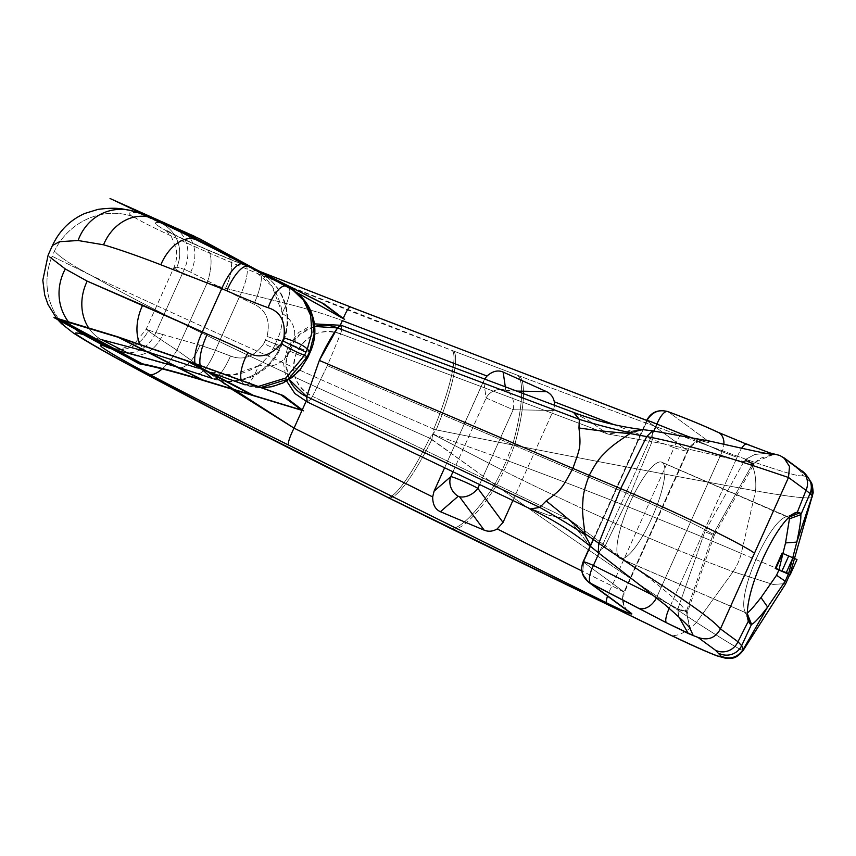 <?xml version="1.0" encoding="UTF-8"?>
<svg xmlns="http://www.w3.org/2000/svg" width="856" height="856" viewBox="0 0 856 856"><rect width="100%" height="100%" fill="white"/><g stroke="black" fill="none" stroke-linecap="round" stroke-linejoin="round"><path stroke-width="0.64" stroke-dasharray="4.28 3.21" d="M748.219 620.621L744.634 610.606A52.462 13.086 -66.6 0 1 744.538 610.371A52.462 13.086 -66.6 0 1 755.741 559.985A52.462 13.086 -66.6 0 1 784.781 517.313A52.462 13.086 -66.6 0 1 786.814 516.757L792.378 514.37M748.358 621.017L744.634 610.606L747.491 617.069L745.918 612.789L619.444 558.112A52.462 13.086 -66.6 0 1 629.502 503.767A52.462 13.086 -66.6 0 1 661.731 462.176A52.462 13.086 -66.6 0 1 662.384 462.561L786.814 516.757L797.311 512.241M809.723 480.045A16.788 16.703 -25.5 0 0 800.702 471.635L797.257 468.307A16.788 16.232 126.3 0 1 801.034 470.351L801.034 470.351M783.871 457.746L779.741 455.435L797.257 468.307L779.741 455.435L774.723 454.279M628.893 611.826A16.788 16.232 126.3 0 1 624.045 591.935L623.543 603.437L624.409 605.909C624.377 606.69 627.32 610.713 629.032 611.922A16.788 16.232 126.3 0 1 624.045 591.935L687.571 450.598L647.072 420.863L583.557 562.199L624.045 591.935L687.571 450.598A16.788 16.232 126.3 0 1 708.65 441.482L668.162 411.736L708.65 441.482C710.962 443.954 702.209 441.482 682.393 434.078L350.671 307.036C308.16 290.901 239.937 263.948 205.622 249.064C168.568 233.41 144.867 220.11 160.126 222.838L138.362 212.93L155.685 219.243A45.935 39.044 103.2 0 0 151.266 217.595A45.935 39.044 -76.8 0 1 155.685 219.243L138.362 212.93A50.772 47.08 78.4 0 0 128.453 210.009M231.345 388.988L176.914 350.19C152.325 334.075 142.877 327.388 148.559 330.127L155.856 332.599L184.297 269.319L176.839 267.211L173.8 267.768L182.852 273.995L207.206 282.79L176.914 350.19L207.206 282.79C236.406 292.902 301.794 304.779 342.368 320.647C301.794 304.779 236.406 292.902 207.206 282.79A31.726 11.866 -71.2 0 0 206.51 249.364A31.726 11.866 108.8 0 1 207.206 282.79L182.852 273.995L173.8 267.768L176.839 267.211A33.224 31.704 97.4 0 0 160.126 222.838L138.362 212.93C128.09 211.764 126.485 213.048 133.568 216.803C154.112 229.44 214.514 255.784 271.759 279.42L452.15 350.489A75.382 13.386 -67.9 0 1 433.725 429.102C316.121 378.117 179.642 316.677 91.538 275.579C71.893 265.253 59.546 257.067 54.495 251.022A62.584 57.748 138 0 1 133.568 216.803A62.584 57.748 -42 0 0 54.495 251.022L52.13 256.286L91.538 275.579C71.893 265.253 59.546 257.067 54.495 251.022M52.13 256.286A62.584 58.476 -74.3 0 0 72.781 332.599A62.584 58.476 105.7 0 1 52.13 256.286L91.538 275.579C176.422 323.846 312.515 386.142 429.648 438.154L494.757 484.539L502.044 470.051A33.577 8.646 113.4 0 0 506.431 460.293L435.362 435.009L432.922 433.939L433.714 429.102C316.121 378.106 179.642 316.677 91.538 275.579C176.422 323.846 312.515 386.142 429.648 438.154L432.74 434.324L435.362 435.009L506.431 460.293L512.541 444.96L436.175 429.883A75.414 14.188 111.8 0 0 453.487 351.003L519.25 375.902C589.474 402.448 665.561 430.418 747.534 459.833C785.177 472.972 803.506 478.033 802.521 475.016L800.702 471.635L797.257 468.307M770.282 453.081L717.253 431.98C703.204 425.411 686.844 418.659 668.162 411.736C659.163 409.329 652.133 412.367 647.072 420.863A16.788 0.931 24.2 0 1 646.687 420.424L682.393 434.078C702.209 441.482 710.962 443.954 708.65 441.482A16.788 16.232 126.3 0 0 687.571 450.598L687.935 451.08L687.571 450.598C688.706 451.893 684.212 450.919 674.079 447.677L611.976 585.889A16.788 2.793 116.4 0 0 607.546 596.14A16.788 2.793 -63.6 0 1 611.976 585.889L581.845 570.941L624.045 591.935L583.557 562.199L647.072 420.863L687.571 450.598C688.706 451.893 684.212 450.919 674.079 447.677L611.976 585.889L624.463 592.32L687.935 451.08C692.354 442.873 698.71 441.75 699.309 441.728L704.37 441.461L688.738 436.41L646.708 420.371M773.546 454.461L753.13 462.903C734.951 460.86 689.69 448.309 651.994 441.739L652.486 430.814L651.994 441.739C689.69 448.309 734.951 460.86 753.13 462.903A13.429 0.867 30 0 1 754.104 463.909A13.429 0.867 30 0 1 745.062 459.661L754.864 454.461L766.002 453.37L754.864 454.461L745.062 459.661A13.429 0.867 -150 0 0 754.093 463.92A13.429 0.867 -150 0 0 753.13 462.903L752.606 463.834L753.676 464.658L744.709 460.154L745.062 459.661M788.494 477.466L789.596 466.82L784.374 458.163M773.524 454.461L753.13 462.903M737.123 457.307A16.788 4.141 -69.4 0 1 741.66 448.234A16.788 4.141 -69.4 0 0 737.123 457.307L722.1 451.775L656.713 597.285L653.717 595.648L670.623 605.278L737.123 457.307L670.623 605.278L677.888 608.841L656.713 597.285A16.788 11.727 119.2 0 1 656.456 597.82A16.788 11.727 -60.8 0 0 656.713 597.285L722.1 451.775A16.788 11.781 -64.6 0 0 723.909 444.221A16.788 11.781 115.4 0 1 722.1 451.775L737.123 457.307M746.496 444.136A16.788 4.141 -69.4 0 1 746.742 444.264L769.416 452.792M744.709 460.154L753.687 464.658L752.606 463.834L713.155 534.283C715.83 536.038 713.048 535.182 704.809 531.694L744.709 460.154L704.809 531.694L677.888 608.841A13.429 1.038 -160.7 0 0 687.785 611.28A13.429 1.038 -160.7 0 0 686.726 610.414L686.384 611.419C674.453 595.487 635.837 568.127 605.224 545.796L569.293 519.442L312.461 396.371L327.345 365.673L630.005 494.682L651.994 441.739L607.685 434.013L340.549 333.883L327.345 365.673L630.005 494.682L651.994 441.739L607.685 434.013L642.364 429.701L607.685 434.013L340.549 333.883C321.631 328.019 307.026 334.204 296.732 352.426C289.959 372.157 295.213 386.805 312.461 396.371L327.345 365.673L340.549 333.883L341.737 330.17L341.266 325.323L339.918 325.483M752.606 463.834L713.155 534.283L714.343 535.193L754.104 463.909C753.74 463.278 756.115 461.309 761.219 458.003L773.375 454.483M677.759 609.429A13.429 0.61 -161.5 0 0 687.518 612.072A13.429 0.61 18.5 0 1 677.759 609.429L678.594 616.502L677.888 608.841L704.809 531.694C713.048 535.182 715.83 536.038 713.155 534.283A75.307 4.162 -155.8 0 0 630.005 494.682L605.224 545.796L598.205 552.602M314.687 326.457A37.685 35.503 -56.9 0 0 289.21 379.465L285.947 363.543L289.82 347.365L300.082 334.14L314.687 326.457M686.726 610.414L713.155 534.283L686.726 610.414A13.429 1.038 19.3 0 1 687.796 611.259L714.343 535.182L713.155 534.283A75.307 4.162 -155.8 0 0 630.005 494.682L605.224 545.796L569.293 519.442L312.461 396.371L310.535 399.591L307.176 401.903L310.535 399.591L312.461 396.371A34.304 32.314 123.1 0 1 296.732 352.426A34.304 32.314 123.1 0 1 340.549 333.883L341.737 330.17L341.234 325.312M573.927 412.86L588.907 420.735L607.685 434.013L588.907 420.735L573.927 412.86M689.401 627.116L686.384 611.419L689.401 627.095L693.253 635.569L697.961 637.388M690.525 629.674L686.994 615.036L687.518 612.072A13.429 0.61 -161.5 0 0 686.384 611.419A13.429 0.61 18.5 0 1 687.518 612.072L687.796 611.259A13.429 1.038 19.3 0 1 677.888 608.841M669.221 608.242A16.788 4.227 -63.8 0 1 670.623 605.278A16.788 4.227 -63.8 0 0 669.221 608.242M788.89 517.27L786.814 516.757A52.462 13.086 113.4 0 0 756.95 557.245A52.462 13.086 113.4 0 0 744.634 610.606L745.918 612.789L747.331 613.677L747.342 612.95L745.918 612.789L747.095 613.067M789.457 518.811L788.387 516.949L661.731 462.176M788.858 517.238L662.384 462.561A52.462 13.086 -66.6 0 1 652.326 516.896A52.462 13.086 -66.6 0 1 620.097 558.487A52.462 13.086 -66.6 0 1 619.444 558.112L745.918 612.789M619.444 558.112A52.462 13.086 -66.6 0 1 630.112 502.397A52.462 13.086 -66.6 0 1 662.384 462.561A52.462 13.086 -66.6 0 1 651.716 518.265A52.462 13.086 -66.6 0 1 619.444 558.112M653.856 430.985L598.933 553.19L653.856 430.985M688.245 436.646L722.1 451.775L688.245 436.646M583.557 562.199L582.69 573.327L588.607 582.23L582.69 573.327L583.557 562.199A16.788 0.931 24.2 0 1 583.161 561.771M512.905 500.493L553.361 410.463L554.613 405.295L553.361 410.463L513.161 409.735A15.943 11.995 -89 0 0 507.137 390.914L516.703 391.085L505.81 390.283A15.943 15.098 171.7 0 0 486.133 397.997L483.64 380.899L444.606 467.761L484.614 379.058L483.64 380.899L486.133 397.997L513.161 409.735L479.553 484.507L513.161 409.735A15.943 11.995 -89 0 0 507.137 390.914L505.81 390.283A15.943 15.098 171.7 0 0 486.133 397.997L513.161 409.735L553.361 410.463L512.905 500.493M613.795 424.587L674.079 447.677A16.788 2.707 -69 0 1 682.211 433.96A16.788 2.707 111 0 0 674.079 447.677L613.795 424.587M342.368 320.647L340.421 324.98M647.072 420.863C652.133 412.367 659.163 409.329 668.162 411.736A16.788 5.864 110.2 0 0 667.744 411.543M718.387 432.43A16.788 11.781 -64.6 0 0 717.253 431.98A16.788 11.781 115.4 0 1 718.387 432.43M746.742 444.264L717.253 431.98M310.418 351.677L310.418 351.677A25.177 1.391 24.2 0 1 292.624 345.161C297.406 331.657 294.004 321.086 282.405 313.446C282.833 322.295 281.228 330.812 277.569 339.008L282.501 341.576L280.971 345.129C282.844 346.83 277.751 345.15 265.67 340.078L267.04 336.472C270.646 320.754 266.237 309.958 253.825 304.105L239.284 297.16L215.402 350.307L199.919 345.129L155.856 332.599L184.297 269.319L190.685 272.208L184.297 269.319A32.881 27.413 111.5 0 0 172.826 227.033L181.804 231.248L172.826 227.033A32.881 27.413 -68.5 0 1 184.297 269.319L176.839 267.211A33.224 31.704 -82.6 0 0 160.126 222.838L172.826 227.033L160.126 222.838C144.867 220.11 168.568 233.41 205.622 249.064C239.937 263.948 308.16 290.901 350.671 307.036A16.788 2.803 110.6 0 0 350.511 306.93M452.974 471.774L486.133 397.997L452.974 471.774M505.297 386.816L505.81 390.283L505.297 386.816M226.958 254.97A31.148 13.803 -63.6 0 1 224.807 289.745L190.685 272.208A32.614 25.209 115.2 0 0 182.649 231.666A32.614 25.209 115.2 0 0 181.804 231.248A32.614 25.209 -64.8 0 1 182.649 231.666A32.614 25.209 -64.8 0 1 190.685 272.208L239.284 297.16L215.402 350.307L199.919 345.129A31.148 13.6 -71.1 0 1 178.305 367.62A31.148 13.6 -71.1 0 1 176.315 366.646A31.148 13.6 108.9 0 0 178.144 367.566A31.148 13.6 108.9 0 0 199.919 345.129L162.704 334.461A32.614 25.017 -74.4 0 1 132.38 354.705A32.614 25.017 105.6 0 0 162.704 334.461L155.856 332.599A32.881 27.339 -72.6 0 1 122.429 352.094A32.881 27.339 -72.6 0 1 117.497 350.158A32.881 27.339 107.4 0 0 122.44 352.094A32.881 27.339 107.4 0 0 155.856 332.599L148.559 330.127A33.224 31.822 -69.6 0 1 109.514 348.21A33.224 31.822 110.4 0 0 148.559 330.127L146.119 329.357L148.559 330.127C142.877 327.388 152.325 334.075 176.914 350.19A31.726 11.492 122.1 0 1 162.169 368.904A31.726 11.492 -57.9 0 0 176.914 350.19L216.033 377.913M117.497 350.158L127.212 352.715L117.497 350.158M101.575 339.65L88.596 336.333L101.575 339.65A45.935 39.312 -65.1 0 1 88.414 327.484A45.935 39.312 114.9 0 0 101.575 339.65M83.642 334.685A50.772 48.022 -45 0 1 68.17 321.471A50.772 48.022 135 0 0 75.478 329.228M112.029 349.023L178.144 367.566L212.695 378.78C238.107 387.854 268.827 374.361 279.773 349.601A25.359 2.6 -150.7 0 1 263.883 343.502C254.467 356.749 243.339 360.911 230.499 356A29.714 7.875 -67.5 0 1 212.78 378.812A29.714 7.875 -67.5 0 1 211.86 378.277C236.93 387.361 268.324 373.676 279.345 348.617C268.324 373.676 236.93 387.361 211.86 378.277A29.714 7.875 112.5 0 0 212.78 378.812A29.714 7.875 112.5 0 0 230.499 356L215.402 350.307A30.474 8.956 -69.5 0 1 197.34 373.698A30.474 8.956 -69.5 0 1 196.227 373.055A30.474 8.956 110.5 0 0 197.34 373.698A30.474 8.956 110.5 0 0 215.402 350.307L230.499 356C243.339 360.911 254.467 356.749 263.883 343.502L265.67 340.078C277.751 345.15 282.844 346.83 280.971 345.129L279.345 348.617A25.359 2.6 29.3 0 1 279.762 349.633A25.359 2.6 29.3 0 1 263.883 343.502L267.04 336.472L283.24 341.886L282.501 341.576L279.345 348.617L275.118 344.465L277.569 339.008L275.118 344.465C271.416 352.64 266.098 359.552 259.143 365.202C272.711 368.444 282.972 363.779 289.906 351.217L292.624 345.161L289.906 351.217A25.177 1.391 -155.8 0 0 307.689 357.722M280.971 345.129L281.56 345.77L280.971 345.129M220.399 251.461L226.594 254.778L220.399 251.461M211.464 247.427L244.966 264.611A30.474 9.106 -64.1 0 1 239.284 297.16L224.807 289.745A31.148 13.803 116.4 0 0 226.926 254.949A31.148 13.803 116.4 0 0 226.594 254.778M259.464 272.369L249.032 266.687L251.514 268.067L271.994 286.204L282.405 313.446C282.833 322.295 281.228 330.812 277.569 339.008L282.501 341.576C294.004 316.527 283.218 284.374 259.464 272.369A29.714 7.918 -65.9 0 1 253.825 304.105L239.284 297.16A30.474 9.106 115.9 0 0 244.966 264.611L259.464 272.369C283.218 284.374 294.004 316.527 282.501 341.576L267.04 336.472C270.646 320.754 266.237 309.958 253.825 304.105A29.714 7.918 114.1 0 0 259.518 272.39L182.563 231.623L145.349 214.781M309.829 351.035A25.177 1.391 24.2 0 1 310.407 351.698A25.177 1.391 24.2 0 1 292.624 345.161C297.406 331.657 294.004 321.086 282.405 313.446L282.352 312.686A25.177 6.356 117.4 0 0 288.59 287.177L292.666 289.553L305.025 301.301L312.494 316.752L314.163 334.033L309.829 351.035M293.18 289.895L244.014 264.087M133.568 216.803C149.404 226.861 201.481 250.166 258.512 273.931C321.599 299.964 386.152 325.483 452.15 350.489L517.484 375.228A73.605 16.938 -73.2 0 1 512.562 444.97A73.605 16.938 106.8 0 0 517.484 375.228M435.362 435.009L432.922 433.939L436.175 429.883L514.51 445.323L512.541 444.96L506.431 460.293L508.282 460.967L506.431 460.293A33.577 8.646 -66.6 0 1 502.044 470.051L435.19 435.394L432.74 434.324L431.884 439.438L429.648 438.154A75.382 13.6 -64.9 0 1 386.998 497.079A75.382 13.6 115.1 0 0 429.648 438.154L432.74 434.324L431.884 439.438A75.414 14.445 -64.6 0 1 388.26 497.7M741.264 553.425C671.521 523.487 593.861 492.66 508.282 460.967L514.51 445.323L508.282 460.967A33.577 8.688 -66.6 0 1 503.799 470.939L435.19 435.394M519.25 375.902A73.498 17.195 -73.1 0 1 514.499 445.323C595.744 461.288 676.112 476.46 755.591 490.863L741.275 553.425A33.577 20.416 -68.2 0 1 733.068 571.68C661.848 545.037 585.429 511.449 503.799 470.939A33.577 8.688 113.4 0 0 508.282 460.967C593.625 492.564 671.286 523.39 741.275 553.425L788.697 573.413L741.275 553.425L755.591 490.863C797.203 498.139 816.089 499.765 812.269 495.752C816.089 499.765 797.203 498.139 755.591 490.863A32.892 13.857 96 0 0 747.448 459.8A32.892 13.857 -84 0 1 755.591 490.863C676.112 476.46 595.744 461.288 514.51 445.323A73.498 17.195 106.9 0 0 519.25 375.902C589.474 402.448 665.561 430.418 747.534 459.833C785.177 472.972 803.506 478.033 802.521 475.016L800.702 471.635A16.788 16.703 154.5 0 1 809.712 480.013M741.275 553.425A33.577 20.416 111.8 0 1 733.068 571.68L773.011 584.445L785.701 583.61L773.011 584.445L733.068 571.68C661.838 545.037 585.418 511.449 503.799 470.939L496.352 485.705C563.451 533.149 630.155 578.72 696.463 622.43L733.068 571.68L696.463 622.43A32.892 14.809 -50.6 0 1 669.649 634.713M503.799 470.939L502.044 470.051L494.757 484.539L496.352 485.705L503.799 470.939M449.753 528.024A73.605 17.848 120.1 0 0 494.768 484.55L496.352 485.705A73.498 18.083 -60.1 0 1 451.401 528.837M388.314 497.732A75.414 14.445 115.4 0 0 431.884 439.438L494.757 484.539A73.605 17.848 -59.9 0 1 449.7 528.002L449.678 527.991M451.454 528.869A73.498 18.083 119.9 0 0 496.352 485.705C563.451 533.149 630.155 578.72 696.463 622.43C731.292 644.793 746.849 653.834 743.136 649.565C746.849 653.834 731.292 644.793 696.463 622.43A32.892 14.809 129.4 0 1 668.996 634.36M812.269 495.752L810.878 482.153L802.521 475.016L810.974 482.345M453.487 351.003A75.414 14.188 -68.2 0 1 436.185 429.883L433.714 429.102L436.175 429.883L432.922 433.939L433.714 429.102A75.382 13.386 112.1 0 0 452.15 350.489M248.796 266.548L288.59 287.177A25.177 6.356 -62.6 0 1 282.352 312.686C278.532 291.179 267.425 275.846 249.032 266.687L248.989 266.655M132.38 354.705A32.614 25.017 -74.4 0 1 127.212 352.715A32.614 25.017 105.6 0 0 132.359 354.705M147.061 351.763A39.034 24.332 -66.6 0 1 140.191 344.273A39.034 24.332 113.4 0 0 147.061 351.763M197.319 367.962A33.277 11.053 -65.8 0 1 195.05 363.597A33.277 11.053 114.2 0 0 197.319 367.962L202.423 369.728L197.319 367.962M202.412 369.728A32.806 10.839 -66 0 1 200.186 365.459A32.806 10.839 114 0 0 202.412 369.728M243.746 383.959A28.59 11.321 -62 0 1 241.264 380.332A28.59 11.321 118 0 0 243.746 383.959L258.234 386.473L243.746 383.959M307.111 357.08C297.085 380.663 268.024 393.557 244.741 384.74L260.962 387.458M259.518 272.39C285.348 286.257 293.94 317.095 283.25 341.886L279.773 349.601A25.359 2.6 -150.7 0 0 279.345 348.617L275.118 344.465C271.416 352.64 266.098 359.552 259.143 365.202L258.533 365.683A25.177 6.174 -70.6 0 1 245.265 385.04A25.177 6.174 -70.6 0 1 244.741 384.751A25.177 6.174 109.4 0 0 245.276 385.04A25.177 6.174 109.4 0 0 258.533 365.683L259.143 365.202C272.711 368.444 282.972 363.779 289.906 351.217A25.177 1.391 -155.8 0 0 307.679 357.744M258.533 365.683C239.958 377.004 221.329 378.416 202.637 369.92L206.435 371.376L232.65 375.089L258.533 365.683M202.594 369.878L209.859 372.446L202.637 369.92M598.216 552.612L605.224 545.796C635.837 568.127 674.453 595.487 686.384 611.419M569.293 519.442L589.527 545.475L569.293 519.442L547.958 515.045L531.148 508.817L547.958 515.045L569.293 519.442M118.331 202.23L200.347 239.166M117.465 201.845L121.424 203.61L117.465 201.834M137.174 210.929L254.81 268.87M119.123 202.583L120.792 203.354M183.912 233.538L249.428 266.152L183.912 233.538C217.98 250.508 252.402 268.42 287.156 287.284L253.055 267.992L298.541 293.48L254.007 269.233L296.754 292.538M254.853 269.661L288.365 287.937L232.393 258.202L182.381 232.779L244.302 263.552M288.365 287.937L296.668 292.474M254.981 268.966L300.317 294.453M231.238 256.928L284.021 285.572M308.235 298.915L253.055 267.992M118.738 202.412L118.182 202.166L118.738 202.412M169.103 226.166L249.428 266.152M254.007 269.233L298.541 293.48M794.957 512.883L784.781 517.313M748.294 620.825L744.538 610.36M314.398 323.878L298.851 332.363L287.926 346.509L283.571 363.768L286.632 381.059M746.314 613.057L620.097 558.487M590.191 546.128L590.522 545.4M593.208 539.408L646.687 420.424M259.957 271.491L206.435 249.331L178.915 236.93L165.197 229.654L171.221 236.138L176.389 249.652C177.235 255.923 176.379 261.947 173.821 267.725L146.13 329.335L135.323 342.625L130.262 345.653L123.35 348.082L117.079 348.895L108.99 348.039M210.533 246.956L251.578 268.099M57.62 319.555L56.528 318.25M206.521 371.397L245.223 385.018L254.382 387.276L261.904 387.8"/><path stroke-width="1.28" d="M792.378 514.37L797.321 512.241L806.02 490.328L788.494 477.466L720.452 628.871L737.968 641.743L748.39 621.103A60.851 15.173 -66.6 0 1 762.685 559.203A60.851 15.173 -66.6 0 1 797.321 512.241A60.851 15.173 113.4 0 0 794.957 512.883A60.851 15.173 113.4 0 0 761.284 562.381A60.851 15.173 113.4 0 0 748.294 620.825A60.851 15.173 113.4 0 0 748.401 621.103L748.219 620.621M797.321 512.241L799.9 512.808L788.986 517.185L799.9 512.808L800.831 514.659L810.043 493.527L806.02 490.328L797.321 512.241L799.9 512.808L800.831 514.659C801.13 518.768 799.793 527.917 796.808 542.083L788.697 573.413L785.209 581.203L767.618 607.054L785.209 581.203L776.563 575.253L778.832 570.214L785.541 542.929L789.457 518.811L788.858 517.238M797.257 468.307A16.788 16.232 126.3 0 1 801.259 470.511A16.788 16.232 126.3 0 1 806.02 490.328L810.043 493.527A16.788 16.703 -25.5 0 0 809.723 480.045M812.269 495.752L810.043 493.527L812.269 495.752L796.808 542.083L812.269 495.752L810.878 482.153L809.69 479.981C806.673 475.026 803.795 471.817 801.034 470.351A16.788 16.232 126.3 0 1 806.02 490.328L788.494 477.466L789.521 466.52L783.871 457.746M784.374 458.163L779.741 455.435L769.416 452.792L766.002 453.37L770.036 452.985M717.253 431.98C703.204 425.411 686.844 418.659 668.162 411.736A16.788 5.864 110.2 0 0 667.776 411.554A16.788 5.864 110.2 0 0 656.948 424.095L653.856 430.985L656.948 424.095L688.245 436.646L656.948 424.095A16.788 0.931 -155.8 0 0 646.687 420.424L350.671 307.036M341.212 325.301L575.66 413.191C597.467 421.345 619.915 426.834 642.984 429.659L652.486 430.814L646.729 436.592C700.743 446.682 770.817 471.752 788.494 477.466C770.817 471.752 700.743 446.682 646.729 436.592L652.486 430.814L710.373 441.225C743.629 448.758 773.3 455.339 774.038 454.418L773.385 454.483M770.282 453.081L774.723 454.279M746.742 444.264A16.788 4.141 -69.4 0 0 746.464 444.125A16.788 4.141 -69.4 0 0 741.66 448.234A16.788 4.141 -69.4 0 1 746.496 444.136L770.625 453.188M339.918 325.483L337.521 327.923A37.685 35.503 -56.9 0 0 314.687 326.457L337.521 327.923C330.994 337.232 324.927 348.071 319.331 360.44L306.673 396.563L307.101 401.871M289.21 379.465A37.685 35.503 -56.9 0 0 306.673 396.563L289.21 379.465M319.331 360.44L572.889 468.414C580.186 447.602 581.085 447.592 578.966 427.968L579.341 419.354L337.521 327.923L319.331 360.44L572.889 468.414C562.092 487.867 562.67 488.573 546.171 500.931L539.772 507.405L306.673 396.563L319.331 360.44M572.889 468.403A335.745 18.5 -155.8 0 0 589.249 475.358C585.247 485.876 583.161 494.019 582.968 499.797C582.562 507.726 581.673 509.994 585.055 533.705A335.745 113.088 32.8 0 0 546.171 500.931C562.67 488.573 562.092 487.867 572.889 468.414C580.186 447.602 581.085 447.592 578.966 427.968A335.745 146.911 -164.8 0 0 630.08 433.521C610.082 446.779 608.99 448.908 603.341 454.472C599.157 458.409 594.471 465.375 589.249 475.348A335.745 18.5 24.2 0 1 572.889 468.403M578.966 427.968L579.341 419.354A335.745 153.31 -153.4 0 0 630.166 432.676L630.08 433.521A335.745 146.911 15.2 0 1 578.966 427.968M314.398 323.878L341.234 325.312L337.521 327.923L579.341 419.354A335.745 153.31 26.6 0 0 630.166 432.676L642.364 429.701L630.166 432.676L630.08 433.521L646.729 436.592L630.08 433.521C610.082 446.779 608.99 448.908 603.341 454.472C599.157 458.409 594.471 465.375 589.249 475.348L620.696 488.605L646.729 436.592L620.696 488.605L598.772 543.303L585.055 533.705C581.673 509.994 582.562 507.726 582.968 499.797C583.161 494.019 585.247 485.876 589.249 475.348L620.696 488.605C672.891 510.486 740.761 543.111 754.478 553.169L720.452 628.871C707.302 613.067 643.434 574.194 598.772 543.303L620.696 488.605C672.891 510.486 740.761 543.111 754.478 553.169L788.494 477.466M579.341 419.354L573.927 412.86L579.341 419.354M307.176 401.903L306.673 396.563L539.772 507.405L531.148 508.817L539.772 507.405A335.745 119.423 -158.1 0 1 584.455 534.379L590.009 544.181L589.527 545.475L590.009 544.181L584.455 534.379L585.055 533.705L598.772 543.303L598.205 552.602L598.772 543.303C643.434 574.194 707.302 613.067 720.452 628.871C715.434 638.041 707.944 640.887 697.961 637.388L693.253 635.569L689.401 627.116M693.253 635.569L688.224 633.451L678.594 616.502L688.224 633.451L666.514 622.783A16.788 4.227 -63.8 0 1 669.221 608.242A16.788 4.227 -63.8 0 0 666.514 622.783L590.908 583.621L631.407 613.356C633.815 615.625 625.522 612.115 606.551 602.827L288.632 445.077C247.908 424.972 182.424 391.92 149.329 374.318C113.645 355.615 90.426 341.234 104.689 346.199L83.642 334.685L104.689 346.199C90.426 341.234 113.645 355.615 149.329 374.318C182.424 391.92 247.908 424.972 288.632 445.077L606.551 602.827C625.522 612.115 633.815 615.625 631.407 613.356A16.788 16.232 126.3 0 1 629.032 611.922L588.607 582.23L666.514 622.783L693.253 635.569M748.358 621.017L749.995 623.842L747.491 617.069L749.995 623.842L751.525 624.356C754.04 623.543 759.4 617.775 767.618 607.054L760.995 597.552C753.74 606.851 749.107 612.029 747.095 613.067C749.107 612.029 753.74 606.851 760.995 597.552L767.618 607.054C759.4 617.775 754.04 623.543 751.525 624.356L747.331 613.677L751.525 624.356L741.66 645.692L743.136 649.565L741.66 645.692L751.525 624.356L749.995 623.842L748.39 621.103L737.968 641.743L741.66 645.692A16.788 16.724 146.2 0 1 719.029 653.385A16.788 16.724 -33.8 0 0 741.66 645.692L737.968 641.743A16.788 16.232 126.3 0 1 715.488 650.26L721.084 656.22C730.157 659.794 737.508 657.579 743.136 649.565L767.618 607.054L743.136 649.565C737.508 657.579 730.157 659.794 721.084 656.22C722.346 658.639 705.012 651.363 669.082 634.403L450.705 528.409A73.498 18.083 -60.1 0 0 451.401 528.837L388.26 497.7A75.414 14.445 -64.6 0 1 387.715 497.357L386.441 496.715C323.215 465.536 261.251 434.249 200.571 402.866C145.681 374.329 95.369 347.087 79.715 336.611C99.981 349.89 158.242 380.984 213.315 409.468L387.715 497.357L669.082 634.403C705.012 651.363 722.346 658.639 721.084 656.22L715.488 650.26L697.961 637.388C707.944 640.887 715.434 638.041 720.452 628.871L737.968 641.743A16.788 16.232 126.3 0 1 715.488 650.26L697.961 637.388M789.457 518.811L785.541 542.929L778.832 570.214L776.563 575.253L760.995 597.552L776.563 575.253L785.209 581.203L788.697 573.413L778.832 570.214L788.697 573.413L796.808 542.083L785.541 542.929L796.808 542.083C799.793 527.917 801.13 518.768 800.831 514.659L789.457 518.811L800.831 514.659L810.043 493.527A16.788 16.703 154.5 0 0 809.712 480.013M589.281 582.69C582.048 576.944 580.004 569.968 583.161 561.771A16.788 0.931 24.2 0 1 593.433 565.431L653.717 595.648L593.433 565.431L598.933 553.19L593.433 565.431A16.788 0.931 -155.8 0 0 583.161 561.771A16.788 0.931 -155.8 0 0 583.557 562.199M647.072 420.863A16.788 0.931 -155.8 0 1 646.687 420.424A16.788 0.931 24.2 0 1 656.948 424.095A16.788 5.864 110.2 0 1 667.744 411.543M656.456 597.82A16.788 11.727 119.2 0 1 638.137 608.028A16.788 11.727 -60.8 0 0 656.456 597.82M628.893 611.826A16.788 16.232 126.3 0 0 631.407 613.356L590.908 583.621A16.788 5.949 115.9 0 1 593.433 565.431A16.788 5.949 115.9 0 0 590.908 583.621L588.618 582.24M607.546 596.14A16.788 2.793 116.4 0 0 606.551 602.827A16.788 2.793 -63.6 0 1 607.546 596.14M216.033 377.913L294.057 428.139L432.676 496.919L434.067 491.194L444.606 467.761L434.067 491.194L432.676 496.919C432.676 504.441 435.255 509.374 440.401 511.717L458.185 496.255L440.401 511.717L484.207 530.185L459.554 496.801L484.207 530.185C488.541 531.886 492.863 531.469 497.175 528.933L503.039 522.428L497.175 528.933L581.845 570.941L497.175 528.933C492.863 531.469 488.541 531.886 484.207 530.185L440.401 511.717C435.255 509.374 432.676 504.441 432.676 496.919L294.057 428.139A16.788 2.9 116.7 0 0 288.632 445.077A16.788 2.9 -63.3 0 1 294.057 428.139L302.04 410.366L294.057 428.139L231.345 388.988M503.039 522.428L512.905 500.493L503.039 522.428L477.841 488.327L503.039 522.428M554.613 405.295L554.303 401.806L613.795 424.587L554.303 401.806L554.613 405.295M302.264 409.864L306.063 401.411L302.264 409.864M340.421 324.98L342.368 320.647L487 376.03L484.614 379.058L487 376.03C492.585 371.13 497.978 369.803 503.157 372.082L546.481 391.62C550.686 393.6 553.297 396.991 554.303 401.806C553.297 396.991 550.686 393.6 546.481 391.62L503.157 372.082L505.297 386.816L503.157 372.082C497.978 369.803 492.585 371.13 487 376.03L342.368 320.647M723.909 444.221A16.788 11.781 -64.6 0 0 718.387 432.43A16.788 11.781 115.4 0 1 723.909 444.221M343.277 318.368A16.788 2.803 -69.4 0 1 350.511 306.93A16.788 2.803 110.6 0 0 343.342 318.218M516.703 391.085L546.481 391.62L516.703 391.085M479.553 484.507L477.841 488.327C470.747 484.218 452.835 476.514 450.78 476.674A15.943 14.531 49 0 0 458.185 496.255L459.554 496.801A15.943 11.46 -36.4 0 0 477.841 488.327C470.747 484.218 452.835 476.514 450.78 476.674L452.974 471.774L450.78 476.674A15.943 14.531 49 0 0 458.185 496.255L459.554 496.801A15.943 11.46 -36.4 0 0 477.841 488.327L479.553 484.507M434.067 491.194L450.78 476.674L434.067 491.194M646.708 420.371L350.222 306.908M162.169 368.904A31.726 11.492 122.1 0 1 149.329 374.318A31.726 11.492 -57.9 0 0 162.169 368.904M109.514 348.21A33.224 31.822 -69.6 0 1 104.689 346.199A33.224 31.822 110.4 0 0 109.514 348.21M110.049 347.953L104.689 346.199L110.049 347.953M127.212 352.715L101.575 339.65L147.061 351.763L176.315 366.646L127.212 352.715L101.575 339.65L147.061 351.763L197.319 367.962L147.061 351.763L176.315 366.646L127.212 352.715M88.596 336.333L83.642 334.685L88.596 336.333M88.414 327.484A45.935 39.312 -65.1 0 1 87.205 281.143L65.313 268.955A50.772 48.022 135 0 0 68.17 321.471A50.772 48.022 -45 0 1 65.313 268.955L49.659 256.939L65.313 268.955L87.205 281.143A45.935 39.312 114.9 0 0 88.414 327.484M75.478 329.228A50.772 48.022 135 0 0 83.642 334.685C74.119 331.839 72.814 332.481 79.715 336.611A62.584 58.476 105.7 0 1 72.771 332.588A62.584 58.476 -74.3 0 0 79.715 336.611M56.528 318.25L48.022 304.511L44.715 295.031L42.8 280.244L48.161 255.024L52.451 245.49L59.503 241.702L78.089 240.515L103.544 244.795C119.102 249.385 138.191 256.04 160.81 264.761L221.736 288.665L202.316 331.871L87.205 281.143L142.663 305.143A39.034 24.332 113.4 0 0 140.191 344.273A39.034 24.332 -66.6 0 1 142.663 305.143L207.312 334.129C223.887 341.052 237.433 347.215 247.973 352.619C259.357 358.974 270.464 355.978 281.292 343.652L283.882 337.906C285.851 321.749 280.608 311.691 268.153 307.721C256.971 303.741 243.19 298.091 226.797 290.762L221.736 288.665L202.316 331.871A33.277 11.053 114.2 0 0 195.05 363.597A33.277 11.053 -65.8 0 1 202.316 331.871L207.312 334.129A32.806 10.839 114 0 0 200.186 365.459A32.806 10.839 -66 0 1 207.312 334.129C223.887 341.052 237.433 347.215 247.973 352.619A28.59 11.321 118 0 0 241.264 380.332A28.59 11.321 -62 0 1 247.973 352.619C259.357 358.974 270.464 355.978 281.292 343.652A21.175 2.054 29.4 0 0 304.661 355.08L307.24 349.334A21.175 4.366 -161.1 0 0 283.882 337.906L282.908 340.913L305.87 352.148L282.908 340.913L281.292 343.652A21.175 2.054 -150.6 0 0 304.661 355.08L307.24 349.334L309.829 351.035L307.111 357.08L304.661 355.08L285.872 377.999L258.234 386.473L285.872 377.999L304.661 355.08L307.111 357.08L309.829 351.035A25.177 1.391 24.2 0 1 310.418 351.677L307.689 357.722A25.177 1.391 -155.8 0 0 307.111 357.08L288.322 379.101L260.962 387.458M155.685 219.243L181.804 231.248L220.399 251.461L181.804 231.248L155.685 219.243L182.81 232.811L155.685 219.243M292.666 289.553L287.263 286.343A28.59 11.064 107.7 0 0 268.153 307.721C280.608 311.691 285.851 321.749 283.882 337.906A21.175 4.366 18.9 0 1 307.24 349.334L311.916 332.663L310.696 315.629L303.645 300.424L291.671 288.911L303.645 300.424L310.696 315.629L311.916 332.663L307.24 349.334L309.829 351.035L314.163 334.033L312.494 316.752L305.025 301.301L292.666 289.553C307.283 300.114 311.028 309.562 313.82 320.615C315.971 331.304 314.826 341.651 310.418 351.677M145.349 214.781L129.106 210.127C124.805 209.913 119.487 206.574 97.991 209.388L84.797 213.454C70.224 219.917 59.438 230.596 52.451 245.49L59.503 241.702L78.089 240.515A50.772 47.08 -101.6 0 1 128.464 210.009A50.772 47.08 78.4 0 0 78.089 240.515L103.544 244.795A45.935 39.044 -76.8 0 1 151.266 217.595A45.935 39.044 103.2 0 0 103.544 244.795C119.102 249.385 138.191 256.04 160.81 264.761A39.034 24.235 -70 0 1 196.334 239.755A39.034 24.235 110 0 0 160.81 264.761L221.736 288.665A33.277 10.989 -68 0 1 244.014 264.087A33.277 10.989 112 0 0 243.885 264.012A33.277 10.989 112 0 0 221.736 288.665L226.797 290.762A32.806 10.786 -67.8 0 1 248.786 266.537A32.806 10.786 112.2 0 0 226.797 290.762C243.19 298.091 256.971 303.741 268.153 307.721A28.59 11.064 -72.3 0 1 287.541 286.493M243.767 263.958L211.464 247.427M128.464 210.009A50.772 47.08 -101.6 0 1 138.362 212.93M451.454 528.869A73.498 18.083 119.9 0 1 450.705 528.409L449.015 527.585A73.605 17.848 120.1 0 0 449.753 528.024M449.7 528.002A73.605 17.848 -59.9 0 1 449.015 527.585L387.715 497.357M810.878 482.153L810.643 481.768C811.788 482.153 812.644 485.801 813.2 492.703L790.088 573.905L785.466 584.124L743.243 650.314C736.032 659.527 731.377 658.371 726.305 658.435L717.093 655.91C706.788 651.983 690.974 644.921 669.649 634.713A32.892 14.809 -50.6 0 1 668.996 634.36M209.035 372.007L244.741 384.74L209.035 372.007M307.679 357.744A25.177 1.391 -155.8 0 0 307.111 357.08M202.637 369.92L211.86 378.277L176.315 366.646L211.86 378.277L202.594 369.878M690.525 629.684C691.648 628.86 683.174 620.557 665.091 604.796L598.216 552.612M546.171 500.931A335.745 113.088 -147.2 0 1 585.055 533.705L584.455 534.379A335.745 119.423 21.9 0 0 539.772 507.405L546.171 500.931M53.971 317.576L139.378 363.843L143.947 364.677L59.332 319.01L53.971 317.576M56.057 318.582L60.476 319.759L141.882 363.714L138.094 363.008L56.057 318.582L119.059 337.531L202.155 379.786C177.117 372.178 157.023 366.828 141.882 363.714L60.476 319.759L141.882 363.714L138.094 363.008L56.057 318.582L119.059 337.531L188.951 361.606L252.82 395.205L202.155 379.786L119.059 337.531L202.155 379.786C177.117 372.178 157.023 366.828 141.882 363.714L138.094 363.008L56.057 318.582M58.379 318.753L143.07 364.506C158.381 367.609 178.851 373.045 204.498 380.834L118.075 336.911L58.379 318.753M116.48 336.387L202.893 380.353L254.66 396.05L188.769 361.328L116.48 336.387M184.907 359.927L252.659 395.44L303.527 410.816L283.304 395.547L184.907 359.927M60.476 319.759L119.059 337.531L188.951 361.606L280.939 394.851L301.676 410.078L252.82 395.205L188.951 361.606L252.82 395.205L202.155 379.786C177.117 372.178 157.023 366.828 141.882 363.714L60.476 319.759L141.882 363.714M254.81 268.87L199.576 238.771L118.331 202.23M122.515 204.103L200.347 239.166M249.428 266.152L198.282 238.203L118.278 202.209L194.943 236.513L121.424 203.61M184.96 234.052L112.018 199.394L137.174 210.929M120.792 203.354L169.103 226.166L322.166 303.11L342.903 318.346L296.754 292.538M254.853 269.661L234.865 258.769L182.381 232.779M244.302 263.552L254.981 268.966M296.668 292.474L300.317 294.453M231.206 256.907L324.381 304.137L344.615 319.384L310.386 300.124M119.059 337.531L188.951 361.606L280.939 394.851L301.676 410.078L202.155 379.786L119.059 337.531L202.155 379.786M775.215 568.405L775.793 568.652L782.662 553.361L782.084 553.115L775.215 568.405L775.793 568.652L782.662 553.361L782.084 553.115L775.215 568.405L781.849 571.273L788.718 555.983L782.662 553.361L775.793 568.652L781.849 571.273L788.718 555.983L782.662 553.361L775.793 568.652L782.662 553.361L782.084 553.115L775.215 568.405L775.793 568.652L782.662 553.361L782.084 553.115L775.215 568.405L781.849 571.273L786.065 573.092L792.934 557.802L788.718 555.983L781.849 571.273L786.065 573.092L792.934 557.802L788.718 555.983L781.849 571.273L788.718 555.983L782.662 553.361L775.793 568.652L781.849 571.273L788.718 555.983L782.662 553.361L775.793 568.652L782.662 553.361L782.084 553.115L775.215 568.405M188.951 361.606L252.82 395.205L188.951 361.606L280.939 394.851L301.676 410.078L252.82 395.205M786.065 573.092L790.131 574.858L797 559.567L792.934 557.802L786.065 573.092L790.131 574.858L797 559.567L792.934 557.802L786.065 573.092L792.934 557.802L788.718 555.983L781.849 571.273L786.065 573.092L792.934 557.802L788.718 555.983L781.849 571.273L790.131 574.858L797 559.567L792.934 557.802L786.065 573.092L790.131 574.858L797 559.567L792.934 557.802L786.065 573.092L792.934 557.802L782.662 553.361L775.793 568.652L781.849 571.273L788.718 555.983L781.849 571.273L790.131 574.858L797 559.567L792.934 557.802L786.065 573.092M253.055 267.992L198.282 238.203L110.028 198.506L198.282 238.203L114.148 200.347L169.103 226.166L322.166 303.11L342.903 318.346L298.541 293.48L342.903 318.346L322.166 303.11L235.1 258.929L254.007 269.233M114.148 200.347L169.103 226.166L235.1 258.929M252.531 267.693L198.282 238.203M801.034 470.351L783.518 457.479M286.632 381.059L294.86 393.525L307.144 401.892L533.523 510.369C553.821 520.116 572.707 532.036 590.201 546.139L598.205 552.602M583.161 561.771L590.191 546.128M590.522 545.4L593.208 539.408M646.687 420.424C651.127 412.1 658.157 409.136 667.776 411.554C686.844 418.616 703.686 425.56 718.291 432.387L746.496 444.136M350.511 306.93L259.957 271.491M108.99 348.039L112.029 349.023M210.533 246.956L287.263 286.343M388.26 497.7L236.374 421.409L126.228 363.5C103.148 351.046 85.504 340.859 73.295 332.952L61.536 323.686L57.62 319.555M451.401 528.837L669.724 634.745M261.904 387.8L271.951 386.698L282.919 382.996L292.142 377.368L299.964 369.953L307.689 357.722M137.046 210.865L183.912 233.538"/></g></svg>
